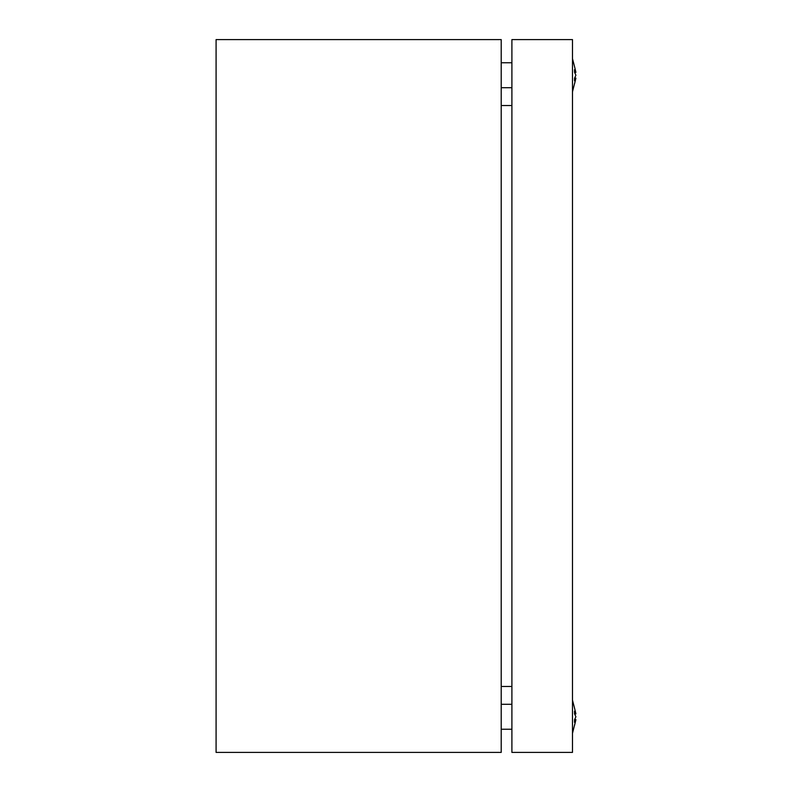 <?xml version="1.0" encoding="UTF-8"?>
<svg xmlns="http://www.w3.org/2000/svg" width="792" height="792" viewBox="0 0 792 792"><rect width="100%" height="100%" fill="white"/><g stroke="black" fill="none" stroke-linecap="round" stroke-linejoin="round"><path stroke-width="1.19" d="M216.087 752.4L216.087 39.6L501.207 39.6L501.207 752.4L216.087 752.4M511.899 686.466L501.207 686.466M511.899 105.534L501.207 105.534M574.705 72.626L575.913 72.349L574.547 66.627L575.913 72.349L574.517 69.646L574.517 72.221L575.913 75.24L574.517 78.26L574.517 80.834L575.913 78.131L572.487 91.813M511.899 39.6L511.899 752.4L572.487 752.4L572.487 39.6L511.899 39.6M574.705 714.146L575.913 713.869L574.547 708.147L575.913 713.869L574.517 711.167L574.517 713.74L575.913 716.76L574.517 719.779L574.517 722.353L575.913 719.651L572.487 733.333M574.547 708.147L572.487 700.187M574.517 719.779L575.913 716.76L574.517 713.74M574.547 725.373L575.913 719.651L574.705 719.374M574.547 66.627L572.487 58.667M574.517 78.26L575.913 75.24L574.517 72.221M574.547 83.853L575.913 78.131L574.705 77.854M511.899 87.714L501.207 87.714M511.899 729.234L501.207 729.234M511.899 704.286L501.207 704.286M511.899 62.766L501.207 62.766"/></g></svg>
